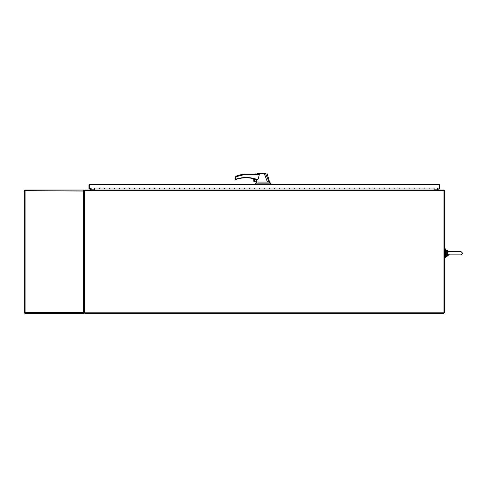 <?xml version="1.0" encoding="UTF-8"?>
<svg xmlns="http://www.w3.org/2000/svg" width="487" height="487" viewBox="0 0 487 487"><rect width="100%" height="100%" fill="white"/><g stroke="black" fill="none" stroke-linecap="round" stroke-linejoin="round"><path stroke-width="0.73" d="M89.547 184.256A0.712 0.712 0 0 0 89.231 184.396L89.663 184.244L89.425 188.926L88.951 188.926L88.951 184.963A0.712 0.712 0 0 1 89.231 184.396L439.451 184.396A0.712 0.712 0 0 1 439.731 184.963L439.731 188.926L439.256 188.926L439.012 184.244M434.112 190.04L434.112 187.97L439.256 187.97L439.451 184.396M439.256 184.646L439.018 184.244A0.712 0.712 0 0 1 439.353 184.33M89.425 184.646L89.425 187.97L94.569 187.97L94.569 190.04M439.012 184.719L89.663 184.719M429.12 188.554L429.12 187.97L429.12 188.554M94.569 187.97L99.561 187.97L99.561 188.554L99.561 187.97L104.553 187.97L104.553 188.98L99.561 188.98L99.561 188.554L99.561 188.98L94.569 188.98M434.112 187.97L419.13 187.97L419.13 188.554L419.13 187.97L409.147 187.97L409.147 188.554L409.147 187.97L399.157 187.97L399.157 188.554L399.157 187.97L389.174 187.97L389.174 188.554L389.174 187.97L379.184 187.97L379.184 188.554L379.184 187.97L369.201 187.97L369.201 188.554L369.201 187.97L359.211 187.97L359.211 188.554L359.211 187.97L349.228 187.97L349.228 188.554L349.228 187.97L339.238 187.97L339.238 188.554L339.238 187.97L329.255 187.97L329.255 188.554L329.255 187.97L319.265 187.97L319.265 188.554L319.265 187.97L309.282 187.97L309.282 188.554L309.282 187.97L299.292 187.97L299.292 188.554L299.292 187.97L289.308 187.97L289.308 188.554L289.308 187.97L279.319 187.97L279.319 188.554L279.319 187.97L269.335 187.97L269.335 188.554L269.335 187.97L259.346 187.97L259.346 188.554L259.346 187.97L249.362 187.97L249.362 188.554L249.362 187.97L239.373 187.97L239.373 188.554L239.373 187.97L229.389 187.97L229.389 188.554L229.389 187.97L219.4 187.97L219.4 188.554L219.4 187.97L209.416 187.97L209.416 188.554L209.416 187.97L199.427 187.97L199.427 188.554L199.427 187.97L189.443 187.97L189.443 188.554L189.443 187.97L179.453 187.97L179.453 188.554L179.453 187.97L169.47 187.97L169.47 188.554L169.47 187.97L159.48 187.97L159.48 188.554L159.48 187.97L149.497 187.97L149.497 188.554L149.497 187.97L139.507 187.97L139.507 188.554L139.507 187.97L129.524 187.97L129.524 188.554L129.524 187.97L119.534 187.97L119.534 188.554L119.534 187.97L114.542 187.97L114.542 188.98L109.551 188.98L109.551 188.554L109.551 188.98L104.553 188.98L104.553 187.97L109.551 187.97L109.551 188.554L109.551 187.97L114.542 187.97L114.542 188.98L119.534 188.98L119.534 188.554L119.534 188.98L124.526 188.98L124.526 188.554L124.526 188.98L129.524 188.98L129.524 188.554L129.524 188.98L134.515 188.98L134.515 188.554L134.515 188.98L139.507 188.98L139.507 188.554L139.507 188.98L144.499 188.98L144.499 188.554L144.499 188.98L149.497 188.98L149.497 188.554L149.497 188.98L154.489 188.98L154.489 188.554L154.489 188.98L159.48 188.98L159.48 188.554L159.48 188.98L164.472 188.98L164.472 188.554L164.472 188.98L169.47 188.98L169.47 188.554L169.47 188.98L174.462 188.98L174.462 188.554L174.462 188.98L179.453 188.98L179.453 188.554L179.453 188.98L184.445 188.98L184.445 188.554L184.445 188.98L189.443 188.98L189.443 188.554L189.443 188.98L194.435 188.98L194.435 188.554L194.435 188.98L199.427 188.98L199.427 188.554L199.427 188.98L204.418 188.98L204.418 188.554L204.418 188.98L209.416 188.98L209.416 188.554L209.416 188.98L214.408 188.98L214.408 188.554L214.408 188.98L219.4 188.98L219.4 188.554L219.4 188.98L224.391 188.98L224.391 188.554L224.391 188.98L229.389 188.98L229.389 188.554L229.389 188.98L234.381 188.98L234.381 188.554L234.381 188.98L239.373 188.98L239.373 188.554L239.373 188.98L244.364 188.98L244.364 188.554L244.364 188.98L249.362 188.98L249.362 188.554L249.362 188.98L254.354 188.98L254.354 188.554L254.354 188.98L259.346 188.98L259.346 188.554L259.346 188.98L264.338 188.98L264.338 188.554L264.338 188.98L269.335 188.98L269.335 188.554L269.335 188.98L274.327 188.98L274.327 188.554L274.327 188.98L279.319 188.98L279.319 188.554L279.319 188.98L284.311 188.98L284.311 188.554L284.311 188.98L289.308 188.98L289.308 188.554L289.308 188.98L294.3 188.98L294.3 188.554L294.3 188.98L299.292 188.98L299.292 188.554L299.292 188.98L304.284 188.98L304.284 188.554L304.284 188.98L309.282 188.98L309.282 188.554L309.282 188.98L314.273 188.98L314.273 188.554L314.273 188.98L319.265 188.98L319.265 188.554L319.265 188.98L324.257 188.98L324.257 188.554L324.257 188.98L329.255 188.98L329.255 188.554L329.255 188.98L334.246 188.98L334.246 188.554L334.246 188.98L339.238 188.98L339.238 188.554L339.238 188.98L344.23 188.98L344.23 188.554L344.23 188.98L349.228 188.98L349.228 188.554L349.228 188.98L354.219 188.98L354.219 188.554L354.219 188.98L359.211 188.98L359.211 188.554L359.211 188.98L364.203 188.98L364.203 188.554L364.203 188.98L369.201 188.98L369.201 188.554L369.201 188.98L374.193 188.98L374.193 188.554L374.193 188.98L379.184 188.98L379.184 188.554L379.184 188.98L384.176 188.98L384.176 188.554L384.176 188.98L389.174 188.98L389.174 188.554L389.174 188.98L394.166 188.98L394.166 188.554L394.166 188.98L399.157 188.98L399.157 188.554L399.157 188.98L404.149 188.98L404.149 188.554L404.149 188.98L409.147 188.98L409.147 188.554L409.147 188.98L414.139 188.98L414.139 188.554L414.139 188.98L419.13 188.98L419.13 188.554L419.13 188.98L424.122 188.98L424.122 188.554L424.122 188.98L434.112 188.98M124.526 187.97L124.526 188.554L124.526 187.97M134.515 187.97L134.515 188.554L134.515 187.97M144.499 187.97L144.499 188.554L144.499 187.97M154.489 187.97L154.489 188.554L154.489 187.97M164.472 187.97L164.472 188.554L164.472 187.97M174.462 187.97L174.462 188.554L174.462 187.97M184.445 187.97L184.445 188.554L184.445 187.97M194.435 187.97L194.435 188.554L194.435 187.97M204.418 187.97L204.418 188.554L204.418 187.97M214.408 187.97L214.408 188.554L214.408 187.97M224.391 187.97L224.391 188.554L224.391 187.97M234.381 187.97L234.381 188.554L234.381 187.97M244.364 187.97L244.364 188.554L244.364 187.97M254.354 187.97L254.354 188.554L254.354 187.97M264.338 187.97L264.338 188.554L264.338 187.97M274.327 187.97L274.327 188.554L274.327 187.97M284.311 187.97L284.311 188.554L284.311 187.97M294.3 187.97L294.3 188.554L294.3 187.97M304.284 187.97L304.284 188.554L304.284 187.97M314.273 187.97L314.273 188.554L314.273 187.97M324.257 187.97L324.257 188.554L324.257 187.97M334.246 187.97L334.246 188.554L334.246 187.97M344.23 187.97L344.23 188.554L344.23 187.97M354.219 187.97L354.219 188.554L354.219 187.97M364.203 187.97L364.203 188.554L364.203 187.97M374.193 187.97L374.193 188.554L374.193 187.97M384.176 187.97L384.176 188.554L384.176 187.97M394.166 187.97L394.166 188.554L394.166 187.97M404.149 187.97L404.149 188.554L404.149 187.97M414.139 187.97L414.139 188.554L414.139 187.97M424.122 187.97L424.122 188.554L424.122 187.97M445.581 253.228L445.581 257.599L445.033 257.599L445.033 248.863L445.581 248.863L445.581 253.228M437.691 190.514L437.691 190.04L443.694 190.04A0.712 0.712 0 0 1 444.412 190.752L444.412 312.837L84.269 312.837L84.269 190.752A0.712 0.712 0 0 1 84.981 190.04L90.984 190.04L90.984 190.514L84.744 190.514L84.744 313.311L443.937 313.311L443.937 190.514L437.545 190.752L437.545 187.97M438.257 190.04L438.02 187.97M437.691 190.234A0.712 0.712 0 0 1 437.545 189.802L434.112 189.802M90.661 187.97L90.424 190.04M91.136 187.97L91.136 189.802A0.712 0.712 0 0 1 90.984 190.234M94.569 189.802L91.136 189.802L90.984 190.514M437.545 190.04L91.136 190.04M24.825 311.741L24.825 313.311L83.557 313.311L83.557 312.599L25.062 312.599L25.062 190.752L84.269 191.038M83.794 312.599L84.269 312.313L83.557 312.599L83.557 190.04L24.825 190.04L24.825 190.514L24.35 190.514L24.35 312.837L24.825 312.837M83.557 313.311A0.712 0.712 0 0 0 83.989 313.165L84.269 312.599L83.989 313.165L84.269 312.599L83.989 313.165L83.557 312.837M83.557 190.514L83.794 190.752L83.989 190.186L84.269 190.752L83.794 190.752M83.557 190.04A0.712 0.712 0 0 1 83.989 190.186L84.269 197.527M83.989 190.186L84.269 190.752M89.425 188.926L89.425 184.719M439.731 188.926L439.731 184.963M257.793 174.084L244.45 174.084L244.48 174.535L235.452 176.897L235.452 178.93L235.002 179.082L236.67 178.93L236.195 179.38L236.67 178.93C243.153 177 249.618 177.049 256.071 179.082L251.688 177.998M248.857 177.627L245.978 177.518M256.138 179.38L256.284 180.013A1.011 1.011 0 0 0 254.36 180.446A1.011 1.011 0 0 0 255.371 181.456A1.011 1.011 0 0 0 256.381 180.427L256.655 181.602L254.354 181.602M255.371 179.508A0.937 0.937 0 0 0 254.433 180.446A0.937 0.937 0 0 0 255.371 181.383A0.937 0.937 0 0 0 256.308 180.446A0.937 0.937 0 0 0 255.371 179.508M259.388 182.077L256.722 181.968L255.249 183.849L271.082 183.849L271.082 184.244M258.043 182.077L267.454 182.077L264.441 173.969L255.547 173.987C254.579 174.072 254.579 174.078 255.535 173.999M257.787 174.084L259.346 174.535L258.159 179.082L257.215 179.38M256.284 180.013L256.381 180.427M253.879 181.529L253.727 178.729L253.879 181.529A0.627 0.627 0 0 0 254.202 181.73L254.202 178.845L254.202 181.73L256.655 181.602M264.441 173.969L257.069 173.689L265.993 173.689M267.454 182.077L269.019 182.077L265.75 173.908L264.441 173.956M270.571 183.849L269.019 182.077M242.885 177.676L241.369 177.865M258.159 179.082L256.071 179.082L257.386 179.38M259.346 174.535L244.48 174.535L244.45 174.084A36.951 36.951 0 0 0 236.658 175.953L235.446 176.891L235.002 178.303L235.306 179.38L236.286 179.362M244.48 174.535L244.45 174.084M266.17 173.896L265.622 173.689M255.249 183.849L255.249 184.244M235.732 176.544L236.134 176.215M236.311 176.111L236.658 175.953M235.306 179.38L235.452 178.93L235.002 179.082M235.111 177.585L235.452 176.897M256.071 179.082L255.979 179.362A32.045 32.045 0 0 0 236.755 179.216L236.195 179.38M255.979 179.362L255.979 179.362A32.045 32.045 0 0 0 236.755 179.216M439.256 185.967L439.256 184.719M448.381 251.578L454.541 251.578L447.693 251.542L447.212 253.228L447.693 254.92L448.192 254.847L447.748 253.228L448.192 251.615M447.693 251.542L447.34 251.17L448.643 251.578L446.676 250.994L446.676 255.468L447.693 254.92M448.192 254.847L449.178 254.47M448.314 255.072L447.029 255.395L447.34 255.291L447.34 256.101L448.71 254.884M447.748 253.228L447.212 253.228L447.029 251.067M446.676 253.228L447.212 253.228L447.029 255.395L448.588 254.92M447.029 255.395L447.34 255.291M437.545 190.752L91.136 190.752M270.273 183.849L270.273 184.244M269.841 183.849L269.841 184.244M257.41 183.849L257.41 184.244M446.676 250.994L446.676 250.111L445.581 250.361L445.83 256.351L446.676 256.351L446.676 255.468M448.71 251.578L447.34 250.361L447.34 251.17M444.412 249.484L445.033 249.484M444.412 256.978L445.033 256.978M255.103 173.689L254.817 174.084M256.746 182.077L256.673 181.748M267.107 173.689L269.585 182.077L271.082 183.849M460.994 254.884L462.65 253.228L460.994 251.578L454.541 251.578L460.994 251.578L462.65 253.228L460.994 254.884L448.381 254.884M446.676 250.111L447.34 250.361L446.676 250.111M446.676 256.351L447.34 256.101L446.676 256.351"/></g></svg>
